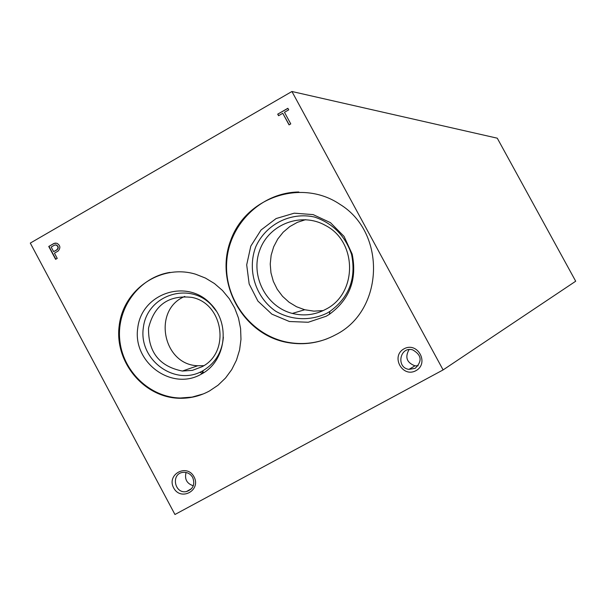 <?xml version="1.0" encoding="UTF-8"?>
<svg xmlns="http://www.w3.org/2000/svg" width="606" height="606" viewBox="0 0 606 606"><rect width="100%" height="100%" fill="white"/><g stroke="black" fill="none" stroke-linecap="round" stroke-linejoin="round"><path stroke-width="0.91" d="M291.925 91.498L30.3 243.089L174.952 514.502L443.107 369.918L291.925 91.498L497.276 138.191L575.7 281.222L443.107 369.918M202.252 373.607L199.95 372.235M287.865 108.285L277.707 114.155L278.555 115.716L282.767 113.284L289.062 124.889L290.766 123.904L284.472 112.299L288.714 109.845L287.865 108.285M58.131 251.035C60.797 247.869 60.342 245.256 56.767 243.203L53.858 243.498L48.745 246.46L55.608 259.33L57.229 258.398L54.449 253.179L58.131 251.035M194.041 476.839C186.875 463.204 166.309 474.407 173.649 487.898C180.762 501.518 201.389 490.383 194.041 476.839M415.905 370.675C429.601 363.411 417.595 341.292 404.058 348.814C390.415 356.086 402.354 378.136 415.905 370.675M209.441 390.991L218.039 385.219L225.546 378.008L231.757 369.562L236.484 360.115L239.59 349.942L240.976 339.337L240.597 328.596L238.476 318.044L234.666 307.984L229.28 298.705L222.47 290.471L214.441 283.525L205.426 278.063L195.693 274.23C161.06 263.61 123.397 289.236 119.2 325.657C114.261 361.956 143.986 397.816 179.717 398.278C190.254 398.46 200.162 396.036 209.441 390.991M335.595 334.8C384.03 310.742 386.742 232.696 339.83 204.252C301.568 178.376 246.081 197.162 230.712 240.309C214.304 283.032 243.051 334.876 287.668 342.557C304.507 345.473 320.483 342.882 335.595 334.8M305.674 219.645L297.417 222.319L289.827 226.553L283.191 232.189L277.745 239.022L273.677 246.801L271.147 255.232L270.231 264.019L270.965 272.829L273.329 281.351L277.237 289.282L282.54 296.319L289.047 302.212L296.523 306.742L304.704 309.749L313.938 311.143L323.248 310.575M325.876 309.227C357.608 293.418 357.419 241.627 325.452 225.447C301.546 211.782 269.208 223.978 259.868 249.854C250.005 275.518 265.936 306.81 292.312 313.423C304.03 316.317 315.218 314.915 325.876 309.227M326.99 313.173L329.959 311.393C349.207 297.319 356.411 278.321 351.556 254.391C345.185 235.795 332.883 223.356 314.665 217.084C290.713 211.623 265.807 224.296 255.724 246.847C247.013 269.996 255.421 297.16 275.647 311.196C291.531 320.392 310.552 321.15 326.99 313.173M326.172 316.249L329.308 314.37C349.677 299.485 357.29 279.389 352.162 254.073L344.049 236.393L330.467 222.667L313.135 214.6L294.236 213.183L276.124 218.546L261.034 230L250.816 246.097L246.695 264.845L249.157 283.956L257.906 301.084L271.874 314.143L289.373 321.506L308.242 322.256L326.172 316.249M298.849 191.996C261.542 192.344 229.091 224.023 226.72 261.731C223.947 299.402 251.604 335.822 288.229 342.36C301.546 344.723 314.537 343.511 327.21 338.739M184.785 296.44C152.265 309.681 162.628 364.812 197.791 365.744L203.775 365.668M201.896 366.789C230.681 352.662 223.561 303.341 191.844 297.387C168.642 294.789 154.197 305.06 148.515 328.217C148.205 352.184 159.492 366.456 182.368 371.046L192.443 370.349L201.896 366.789M216.168 310.931L211.691 305.31C189.526 280.972 147.008 295.092 143.357 327.604C138.335 359.866 175.111 386.848 202.715 370.849L203.245 370.546C215.433 363.032 222.144 351.904 223.364 337.156M201.23 374.19L201.798 373.872C225.796 361.108 230.681 323.839 210.835 304.076C187.11 278.048 141.653 293.168 137.759 327.929C132.396 362.433 171.71 391.302 201.23 374.19M170.006 272.397C139.547 277.162 116.86 307.462 119.685 339.08C122.162 370.728 149.576 397.468 180.406 398.006L192.079 397.104L203.336 393.908M409.951 369.175L410.323 368.569M203.889 372.592L201.798 371.334M409.042 349.601C404.793 357.237 406.762 362.646 414.943 365.827L418.155 365.812M415.148 368.342C422.503 361.138 421.647 354.964 412.588 349.821C399.801 346.2 395.824 367.69 408.959 369.38L415.148 368.342M186.065 472.491C184.406 479.172 186.822 483.603 193.306 485.777M192.723 477.543C190.451 473.756 187.193 472.029 182.959 472.377C170.703 473.604 174.422 494.185 186.421 491.572C193.125 489.216 195.23 484.542 192.723 477.543M55.494 243.059L53.858 243.498M54.131 243.476L48.745 246.46M49.018 246.43L55.828 259.201M54.525 245.112L51.177 247.051L53.631 251.649L56.729 249.861C58.562 247.983 58.35 246.369 56.1 245.013L54.525 245.112M56.1 245.013L56.373 244.991C58.623 246.347 58.827 247.96 57.002 249.839L53.631 251.649M56.373 244.991L55.388 244.922M287.926 108.391L277.707 114.155M277.889 114.186L278.677 115.64M289.183 124.813L282.767 113.284M292.312 313.423L304.704 309.749M351.556 254.391L352.162 254.073M329.959 311.393L329.308 314.37M287.668 342.557L288.229 342.36M182.368 371.046L197.791 365.744M211.691 305.31L210.835 304.076M203.245 370.546L201.798 373.872M179.717 398.278L180.406 398.006M408.959 369.38L414.943 365.827M186.421 491.572L191.663 488.565"/></g></svg>
